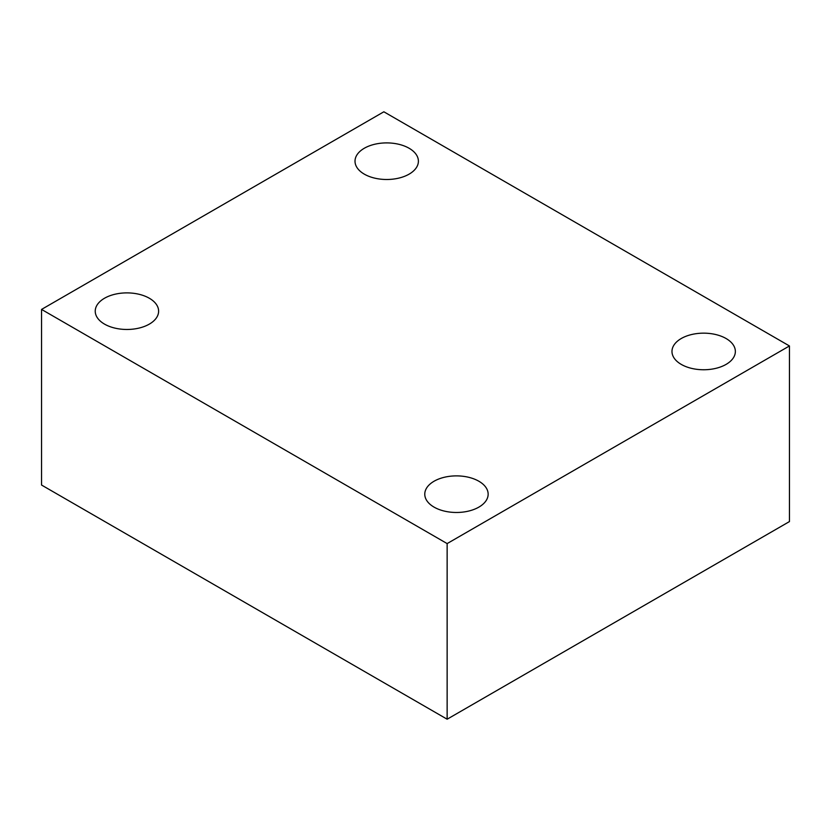 <?xml version="1.0" encoding="UTF-8"?>
<svg xmlns="http://www.w3.org/2000/svg" width="831" height="831" viewBox="0 0 831 831"><rect width="100%" height="100%" fill="white"/><g stroke="black" fill="none" stroke-linecap="round" stroke-linejoin="round"><path stroke-width="1.25" d="M41.55 309.423L383.86 111.79L789.45 345.956L447.14 543.588L41.55 309.423L41.55 485.044L447.14 719.21L447.14 543.588M409.112 148.261A31.692 18.292 180 0 1 418.398 161.193A31.692 18.292 180 0 1 386.706 179.496A31.692 18.292 180 0 1 355.014 161.193A31.692 18.292 180 0 1 374.573 144.293A31.692 18.292 180 0 1 409.112 148.261M149.331 298.246A31.692 18.292 180 0 1 158.617 311.178A31.692 18.292 180 0 1 126.925 329.471A31.692 18.292 180 0 1 95.233 311.178A31.692 18.292 180 0 1 114.803 294.278A31.692 18.292 180 0 1 149.331 298.246M478.874 481.242A31.692 18.292 180 0 1 488.15 494.175A31.692 18.292 180 0 1 456.468 512.478A31.692 18.292 180 0 1 424.776 494.175A31.692 18.292 180 0 1 444.336 477.274A31.692 18.292 180 0 1 478.874 481.242M726.076 338.518A31.692 18.292 180 0 1 735.362 351.451A31.692 18.292 180 0 1 703.67 369.753A31.692 18.292 180 0 1 671.978 351.451A31.692 18.292 180 0 1 691.537 334.55A31.692 18.292 180 0 1 726.076 338.518M447.14 719.21L789.45 521.577L789.45 345.956"/></g></svg>
